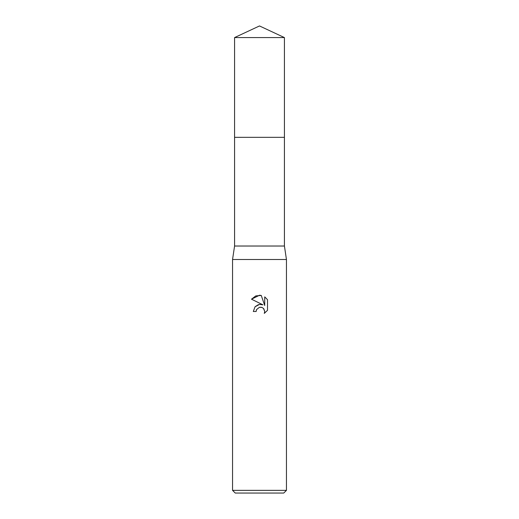<?xml version="1.0" encoding="UTF-8"?>
<svg xmlns="http://www.w3.org/2000/svg" width="519" height="519" viewBox="0 0 519 519"><rect width="100%" height="100%" fill="white"/><g stroke="black" fill="none" stroke-linecap="round" stroke-linejoin="round"><path stroke-width="0.78" d="M284.425 137.34L284.425 246.025L234.575 246.025L234.575 137.34L284.431 137.334L234.569 137.334L234.575 37.576L259.5 25.95L284.425 37.576L284.431 137.334M234.575 246.025L232.551 259.5L286.449 259.5L286.449 490.358L232.551 490.358L235.25 493.05L283.75 493.05L286.449 490.358M259.5 307.267L256.587 309.545L256.133 311.497L253.304 311.497L255.056 306.774L259.5 304.413L262.932 304.828L251.494 299.191L259.5 295.246L261.239 295.434L264.729 305.49L264.729 296.874L267.506 299.684L267.506 310.31L264.288 313.398L264.742 311.471L263.483 308.429L262.089 307.495L259.5 307.267L261.381 307.274M256.133 311.497L256.418 309.921M263.801 308.786L264.742 311.471L264.288 313.398L267.506 310.31M262.932 304.828L259.325 304.439M258.475 304.621L255.205 306.612M267.506 299.684L264.729 296.874M261.239 295.434L255.796 295.908L251.494 299.191M234.575 37.576L284.425 37.576M284.425 246.025L286.449 259.5M232.551 259.5L232.551 490.358"/></g></svg>
